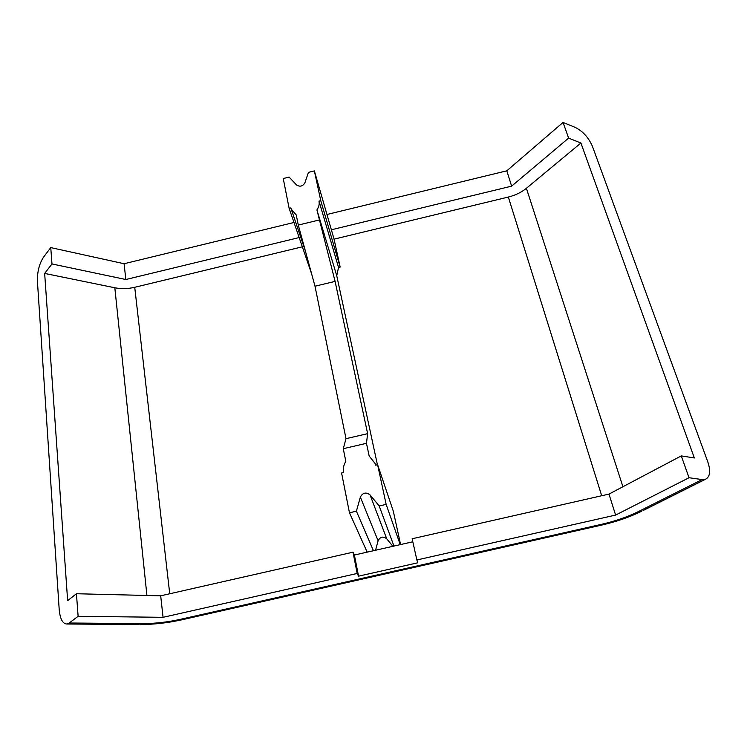 <?xml version="1.0" encoding="UTF-8"?>
<svg xmlns="http://www.w3.org/2000/svg" width="747" height="747" viewBox="0 0 747 747"><rect width="100%" height="100%" fill="white"/><g stroke="black" fill="none" stroke-linecap="round" stroke-linejoin="round"><path stroke-width="1.12" d="M643.046 510.565L705.373 479.322C710.061 476.978 710.883 471.18 707.82 461.917L592.455 146.393C588.627 137.579 582.912 131.257 575.302 127.438L563.061 122.433L506.802 170.82L326.953 214.482M705.373 479.322L702.133 479.574L689.023 477.735L615.612 515.075L416.873 559.97L412.139 538.764L608.982 494.094L615.612 515.075M293.954 222.485L124.086 263.728L50.759 247.602L51.973 263.952L44.661 273.43L67.641 600.653L76.437 593.744L160.689 595.817L353.004 552.182L357.178 573.463L358.56 576.17L417.769 562.799L416.873 559.97M357.178 573.463L163.061 617.311L78.118 616.312L69.21 623.007L66.931 624.006C62.664 623.876 60.087 619.002 59.19 609.393L37.415 281.227C37.238 271.768 39.274 263.756 43.522 257.173L50.759 247.602M689.023 477.735L681.283 455.894L694.346 457.967L580.914 143.013L568.616 138.111L563.061 122.433M76.437 593.744L78.118 616.312M160.689 595.817L163.061 617.311M412.811 541.79L373.435 550.716L356.403 511.191L349.465 512.778L341.584 473L343.601 472.534C342.892 468.612 343.629 464.895 345.814 461.375L343.265 448.695L346.001 438.676L315.001 286.213L298.286 225.062L296.251 214.959L291.237 209.132L290.919 207.918L289.136 208.348L283.234 178.524L289.117 177.086L296.54 184.957C299.883 187.058 302.647 186.376 304.851 182.931L308.464 172.352L314.366 170.904L320.771 200.654L340.146 267.062L334.068 239.143L508.333 197.049C515.318 195.303 521.341 192.381 526.402 188.281L580.914 143.013M358.56 576.17L354.395 555.03L373.435 550.716M608.982 494.094L681.283 455.894M124.086 263.728L125.832 279.518L51.973 263.952M506.802 170.82L511.639 186.143L331.369 229.777L334.068 239.143M299.089 237.583L125.832 279.518M568.616 138.111L511.639 186.143M354.395 555.03L353.004 552.182M146.926 595.48L114.823 287.772L44.661 273.43M114.823 287.772C121.313 289.033 127.952 288.874 134.731 287.296L302.236 246.837M320.771 200.654L318.988 201.083L338.54 267.445L336.738 275.699L316.924 209.935L335.095 281.395L367.636 433.652L366.469 443.316L369.158 455.987L375.125 463.523L375.582 465.157L377.608 464.69L393.352 511.34L400.588 544.563M338.54 267.445L340.146 267.062M336.738 275.699L377.412 464.727M331.369 229.777L314.366 170.904M289.136 208.348L311.639 273.906M375.554 550.24L378.094 540.772L360.353 497.1L356.403 511.191M360.353 497.1C362.809 492.628 366.03 491.89 370.036 494.887L386.75 538.811L392.875 546.309M386.75 538.811C383.155 536.057 380.27 536.71 378.094 540.772M377.608 464.69L386.152 504.393L400.224 544.638M318.988 201.083C319.585 204.118 318.894 207.068 316.924 209.935M319.072 220.029L298.286 225.062M367.179 552.136L349.465 512.778M315.001 286.213L335.095 281.395M367.636 433.652L346.001 438.676M343.265 448.695L366.469 443.316M386.152 504.393L379.196 505.98L393.958 546.066M379.196 505.98L370.036 494.887M600.999 525.244L601.755 524.263L180.802 619.244L182.529 619.646M69.21 623.007L142.406 623.586L139.978 624.539C153.723 624.52 167.72 622.933 181.951 619.777L601.344 525.169C616.107 521.798 629.562 517.148 641.738 511.219L638.442 511.564C627.62 516.896 615.397 521.135 601.755 524.263M142.406 623.586C154.844 623.605 167.636 622.158 180.802 619.244M638.442 511.564L702.133 479.574M66.931 624.006L138.923 624.539M526.402 188.281L622.914 486.727M601.699 495.747L508.333 197.049M134.731 287.296L169.728 593.762M375.676 465.129L375.125 463.523M305.355 250.936L291.237 209.132"/></g></svg>
